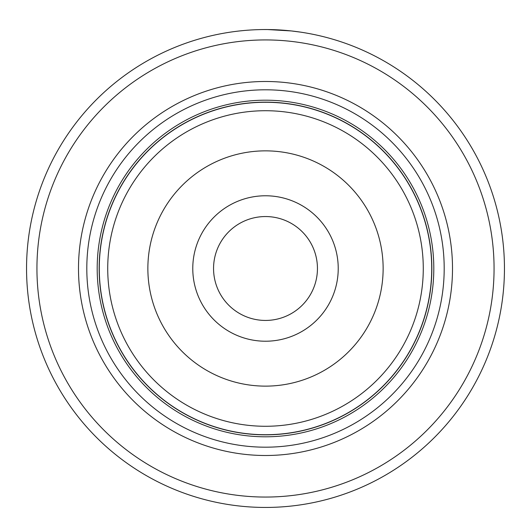 <?xml version="1.0" encoding="UTF-8"?>
<svg xmlns="http://www.w3.org/2000/svg" width="531" height="531" viewBox="0 0 531 531"><rect width="100%" height="100%" fill="white"/><g stroke="black" fill="none" stroke-linecap="round" stroke-linejoin="round"><path stroke-width="0.8" d="M99.277 268.494A166.223 166.223 0 0 1 265.5 102.271A166.223 166.223 0 0 1 431.723 268.494A166.223 166.223 0 0 1 265.5 434.723A166.223 166.223 0 0 1 99.277 268.494M338.227 268.494A72.727 72.727 0 0 1 265.5 341.221A72.727 72.727 0 0 1 192.773 268.494A72.727 72.727 0 0 1 265.5 195.773A72.727 72.727 0 0 1 338.227 268.494M213.555 268.494A51.945 51.945 0 0 0 265.5 320.439A51.945 51.945 0 0 0 317.445 268.494A51.945 51.945 0 0 0 265.5 216.548A51.945 51.945 0 0 0 213.555 268.494M431.849 268.494A166.349 166.349 0 0 0 265.5 102.144A166.349 166.349 0 0 0 99.151 268.494A166.349 166.349 0 0 0 265.5 434.843A166.349 166.349 0 0 0 431.849 268.494M240.941 30.811L243.669 30.546M300.407 32.106L291.293 30.937L267.664 29.557M452.505 268.494A187.005 187.005 0 0 1 265.5 455.498A187.005 187.005 0 0 1 78.495 268.494A187.005 187.005 0 0 1 265.5 81.489A187.005 187.005 0 0 1 452.505 268.494M444.195 268.494A178.695 178.695 0 0 1 265.5 447.188A178.695 178.695 0 0 1 86.805 268.494A178.695 178.695 0 0 1 265.5 89.799A178.695 178.695 0 0 1 444.195 268.494M494.062 268.494A228.562 228.562 0 0 0 265.5 39.931A228.562 228.562 0 0 0 36.938 268.494A228.562 228.562 0 0 0 265.5 497.056A228.562 228.562 0 0 0 494.062 268.494M26.55 268.494A238.95 238.95 0 0 1 265.5 29.544A238.95 238.95 0 0 1 504.45 268.494A238.95 238.95 0 0 1 265.5 507.444A238.95 238.95 0 0 1 26.55 268.494M294.015 31.249L294.386 31.296M257.037 29.696L257.641 29.676M107.727 268.494A157.773 157.773 0 0 1 265.5 110.72A157.773 157.773 0 0 1 423.273 268.494A157.773 157.773 0 0 1 265.5 426.274A157.773 157.773 0 0 1 107.727 268.494M383.136 268.494A117.636 117.636 0 0 0 265.5 150.857A117.636 117.636 0 0 0 147.864 268.494A117.636 117.636 0 0 0 265.5 386.13A117.636 117.636 0 0 0 383.136 268.494M433.807 268.494A168.307 168.307 0 0 1 265.5 436.801A168.307 168.307 0 0 1 97.193 268.494A168.307 168.307 0 0 1 265.5 100.193A168.307 168.307 0 0 1 433.807 268.494"/></g></svg>
